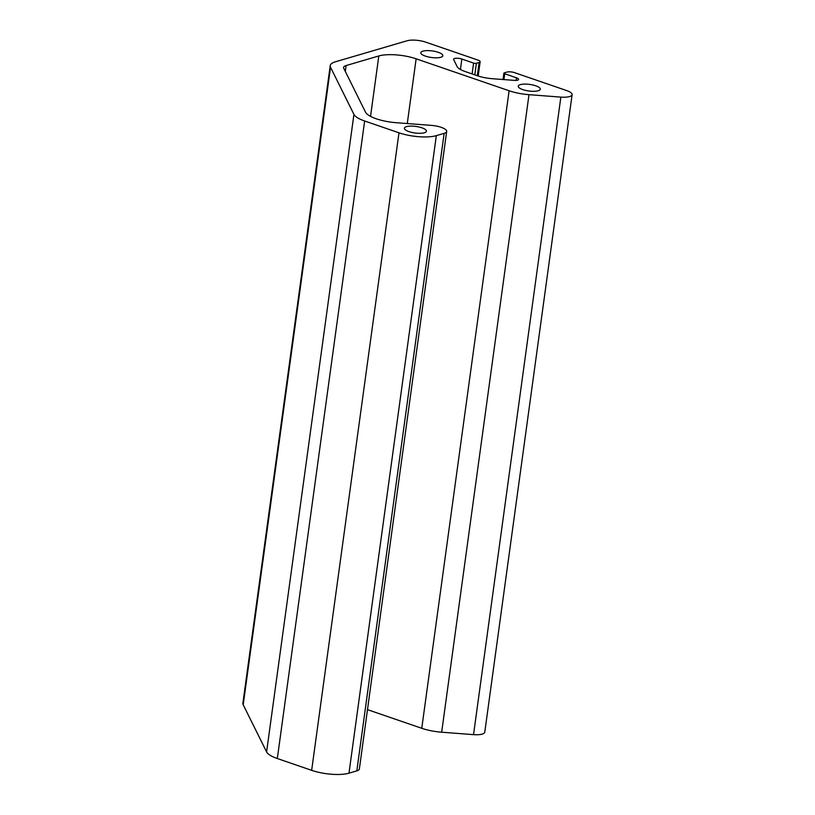 <?xml version="1.0" encoding="UTF-8"?>
<svg xmlns="http://www.w3.org/2000/svg" width="815" height="815" viewBox="0 0 815 815"><rect width="100%" height="100%" fill="white"/><g stroke="black" fill="none" stroke-linecap="round" stroke-linejoin="round"><path stroke-width="1.22" d="M330.228 65.618L242.89 703.151A26.956 8.018 7.8 0 0 243.206 704.792L266.597 751.919A26.956 8.018 7.8 0 0 277.324 758.531L311.656 770.338A26.956 8.018 7.8 0 0 348.983 773.18L356.827 770.878A13.478 4.014 7.8 0 0 359.354 768.993L446.681 131.459A13.478 4.014 7.8 0 0 431.216 125.367L396.151 122.698A26.956 8.018 -172.2 0 1 365.528 112.175L343.736 68.266A13.478 4.014 -172.2 0 1 343.584 67.441A13.478 4.014 -172.2 0 1 346.11 65.557L378.812 55.96A26.956 8.018 -172.2 0 1 416.139 58.812L509.1 90.76A26.956 8.018 7.8 0 0 528.996 94.672L560.863 97.107A13.478 4.014 7.8 0 0 572.11 94.672A13.478 4.014 7.8 0 0 566.588 90.546L514.489 72.637A5.389 1.599 7.8 0 0 507.022 72.066L504.271 72.871A2.017 0.601 7.8 0 0 503.894 73.156A2.017 0.601 7.8 0 0 504.719 73.778L516.466 77.812A5.257 1.569 -172.2 0 1 518.615 79.422A5.257 1.569 -172.2 0 1 514.234 80.369L492.392 78.709A20.222 6.011 -172.2 0 1 477.468 75.775L465.182 71.547A20.222 6.011 -172.2 0 1 457.144 66.596L453.649 59.546A5.257 1.569 -172.2 0 1 453.588 59.23A5.257 1.569 -172.2 0 1 456.522 58.242A5.257 1.569 -172.2 0 1 461.85 59.047L473.596 63.081A2.017 0.601 7.8 0 0 476.398 63.295L479.139 62.49A5.389 1.599 7.8 0 0 480.147 61.736A5.389 1.599 7.8 0 0 477.947 60.086L425.838 42.176A13.478 4.014 7.8 0 0 407.174 40.75L335.281 61.828A26.956 8.018 7.8 0 0 330.228 65.618A26.956 8.018 7.8 0 0 330.544 67.258L353.934 114.385A26.956 8.018 7.8 0 0 364.651 120.997L398.983 132.804A26.956 8.018 7.8 0 0 436.32 135.647L444.155 133.344A13.478 4.014 7.8 0 0 446.681 131.459M440.752 57.284A11.125 3.311 -172.2 0 1 428.211 56.918A11.125 3.311 -172.2 0 1 420.805 52.7A11.125 3.311 -172.2 0 1 432.266 50.938A11.125 3.311 -172.2 0 1 442.84 55.726A11.125 3.311 -172.2 0 1 440.752 57.284M424.34 132.774A11.125 3.311 -172.2 0 1 411.799 132.407A11.125 3.311 -172.2 0 1 404.393 128.2A11.125 3.311 -172.2 0 1 415.864 126.427A11.125 3.311 -172.2 0 1 426.428 131.215A11.125 3.311 -172.2 0 1 424.34 132.774M538.185 90.771A11.125 3.311 -172.2 0 1 525.644 90.404A11.125 3.311 -172.2 0 1 518.238 86.196A11.125 3.311 -172.2 0 1 529.709 84.424A11.125 3.311 -172.2 0 1 540.274 89.212A11.125 3.311 -172.2 0 1 538.185 90.771M367.484 709.641L421.763 728.294A26.956 8.018 7.8 0 0 441.669 732.206L473.535 734.641A13.478 4.014 7.8 0 0 484.772 732.206L572.11 94.672M330.544 67.258L243.206 704.792M364.651 120.997L277.324 758.531M353.934 114.385L266.597 751.919M398.983 132.804L311.656 770.338M436.32 135.647L348.983 773.18M479.139 62.49L477.325 75.724M476.398 63.295L474.809 74.858M444.155 133.344L356.827 770.878M346.11 65.557L345.305 71.425M378.812 55.96L370.54 116.372M416.139 58.812L407.276 123.544M509.1 90.76L421.763 728.294M528.996 94.672L441.669 732.206M560.863 97.107L473.535 734.641M504.719 73.778L503.925 79.585M516.466 77.812L516.109 80.4M461.85 59.047L460.424 69.479M473.596 63.081L472.109 73.931M478.191 76.009L480.147 61.736M503.028 79.513L503.894 73.156"/></g></svg>
